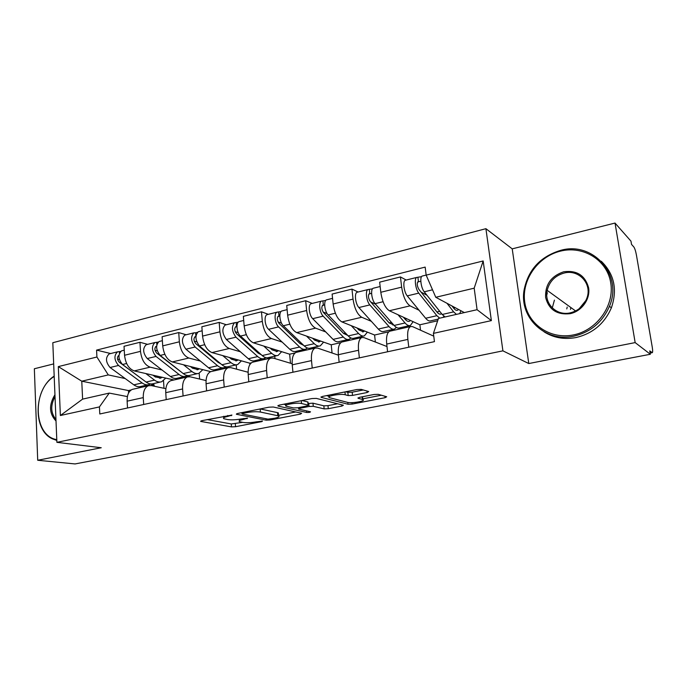 <?xml version="1.0" encoding="UTF-8"?>
<svg xmlns="http://www.w3.org/2000/svg" width="687" height="687" viewBox="0 0 687 687"><rect width="100%" height="100%" fill="white"/><g stroke="black" fill="none" stroke-linecap="round" stroke-linejoin="round"><path stroke-width="1.03" d="M231.948 415.094L201.772 420.676L200.63 421.389L231.502 426.893L235.555 426.704L261.833 421.612L262.494 421.054L256.182 421.852C251.038 422.737 246.667 422.934 243.061 422.445L239.565 421.689C238.337 420.985 239.634 420.229 243.447 419.413L247.578 418.143L241.137 418.967C235.907 419.877 231.407 420.075 227.646 419.559L223.945 418.761C222.665 418.031 223.945 417.241 227.792 416.408L231.948 415.094M566.784 308.927L567.204 307.037M546.869 294.749L547.316 292.756M367.124 392.517L368.704 391.556L361.233 389.383L356.793 389.546L322.547 396.425L321.078 397.344L348.017 404.239L352.173 404.076L385.115 397.679L386.704 396.768L378.279 394.329L374.003 394.493L359.55 397.335L358.013 398.237L362.77 399.559C366.729 400.907 351.761 403.638 347.493 402.359L329.52 397.679C325.286 396.253 340.778 393.385 345.252 394.776L348.189 395.575L352.525 395.411L367.124 392.517L366.961 391.049M502.91 350.851L528.784 363.552L635.157 342.598L650.349 354.269L75.046 463.94L37.708 460.264L101.247 447.744L56.892 442.334L502.91 350.851L485.907 228.685L52.813 342.719L56.892 442.334M273.306 407.013L268.952 407.185L237.582 413.488L236.354 414.252L266.118 420.169L270.206 419.98L300.511 414.098L301.627 413.265L273.306 407.013M279.137 405.141L311.898 398.563L316.303 398.391L343.388 405.227L341.92 406.06L328.283 408.705L324.152 408.885L313.281 406.309L309.038 406.481L299.987 408.267L298.622 409.074L310.507 411.796C310.266 412.329 308.987 412.561 306.668 412.466L278.055 406.06L279.137 405.141M635.157 342.598L615.028 223.06L630.975 241.163L631.525 244.383L633.852 246.994C634.814 248.393 635.664 251.064 636.42 255.023L652.246 347.072C652.762 350.301 652.779 352.173 652.298 352.68L649.765 350.894L650.349 354.269M53.68 363.904L34.35 368.756L37.708 460.264M615.028 223.06L512.219 248.857L485.907 228.685M133.51 389.1L132.419 389.349C128.778 390.946 127.009 394.888 127.129 401.165L127.516 407.984M162.02 369.992L150.127 367.159C144.768 365.072 141.556 359.799 140.5 351.349L124.545 355.265C125.575 363.655 128.795 368.867 134.223 370.911L173.957 379.963M124.545 355.265L124.038 346.282L139.95 342.289L147.645 344.35M143.686 404.488L143.274 397.61C143.119 391.281 144.845 387.322 148.435 385.733L151.269 385.579L165.859 388.696M199.187 373.213L199.616 379.044M140.5 351.349L139.95 342.289M190.076 376.777L186.855 375.892M171.793 380.452L170.737 380.692C167.224 382.273 165.567 386.266 165.756 392.672L166.202 399.619M186.177 334.767L178.732 332.56L162.123 336.733L162.716 345.887C163.815 354.44 166.993 359.79 172.265 361.937L210.78 371.65M183.077 395.978L182.596 388.962C182.381 382.513 183.996 378.494 187.439 376.923L190.17 376.802L206.048 380.572M236.234 364.866L236.577 369.185M200.389 361.07L188.848 358.03C183.652 355.832 180.483 350.422 179.359 341.791L178.732 332.56M226.804 368.026L224.623 367.451M211.725 371.435L210.72 371.658C207.354 373.23 205.808 377.275 206.074 383.801L206.598 390.894M226.384 324.762L219.196 322.409L201.858 326.763L202.553 336.089C203.713 344.822 206.847 350.318 211.948 352.577L249.767 363.183L249.879 364.531M224.22 387.082L223.661 379.928C223.369 373.35 224.864 369.28 228.153 367.725L230.78 367.639L248.101 372.242M274.766 356.141L274.989 358.614M240.39 351.77L229.26 348.498C224.228 346.188 221.12 340.623 219.926 331.821L219.196 322.409M265.783 359.224L263.825 358.648M253.434 362.015L252.464 362.229C249.269 363.775 247.852 367.88 248.196 374.535L248.797 381.774M268.359 314.328L261.472 311.804L243.361 316.346L244.151 325.87C245.388 334.775 248.462 340.426 253.374 342.813L289.648 354.183L290.489 363.243M267.226 377.79L266.59 370.491C266.204 363.775 267.578 359.653 270.695 358.116L273.186 358.073L292.164 363.749M314.886 347.055L314.99 348.111M282.134 342.066L271.451 338.545C266.625 336.106 263.576 330.395 262.314 321.404L261.472 311.804M306.393 350.052L304.47 349.417M297.016 352.173L296.106 352.379C293.1 353.899 291.812 358.056 292.25 364.84L292.937 372.234M312.233 303.414L305.681 300.717L286.737 305.466L287.638 315.178C288.952 324.281 291.958 330.086 296.664 332.602L331.22 344.797L332.053 352.989M312.224 368.06L311.503 360.606C311.031 353.762 312.25 349.58 315.17 348.069L317.531 348.069L338.416 355.153M356.699 337.592L356.811 338.665M325.741 331.933L315.565 328.146C310.962 325.569 307.982 319.695 306.634 310.507L305.681 300.717M348.738 340.486L346.918 339.807M342.624 341.868L341.774 342.057C338.974 343.56 337.841 347.768 338.365 354.698L339.146 362.247M358.133 292.001L351.959 289.107L332.113 294.079L333.135 303.989C334.543 313.289 337.472 319.266 341.937 321.928L374.587 335.016L375.368 342.032M359.361 357.875L358.537 350.258C357.97 343.268 359.035 339.035 361.74 337.549L363.947 337.6L386.987 346.54M400.298 327.725L400.427 328.815M371.341 321.336L361.723 317.257C357.369 314.543 354.475 308.489 353.032 299.103L351.959 289.107M392.938 330.507L391.221 329.777M390.396 331.082L389.606 331.254C387.039 332.723 386.068 336.991 386.704 344.067L387.58 351.77M406.215 280.038L400.444 276.938L379.653 282.159L380.804 292.276C382.298 301.782 385.141 307.939 389.34 310.747L419.869 324.788L420.53 330.207M408.782 347.193L407.863 339.412C407.176 332.276 408.069 327.982 410.534 326.531L412.569 326.626L433.755 336.149M419.07 310.258L410.07 305.852C406 302.984 403.192 296.75 401.655 287.149L400.444 276.938M438.074 319.567L437.516 319.292M437.662 320.777L419.869 324.788M388.748 331.812L374.587 335.016M340.838 342.624L331.22 344.797M295.101 352.946L289.648 354.183M251.399 362.813L249.767 363.183M125.197 378.554L108.28 374.913L81.77 381.199L82.603 399.13L109.242 393.093L127.404 396.588M154.18 386.206L154.094 384.772L150.513 384.007M131.2 389.941L128.452 390.56L81.77 381.199L58.318 366.609L96.919 357.008L108.28 374.913M154.094 384.772L150.857 385.51M128.452 390.56L128.589 392.99M109.242 393.093L99.435 406.91L60.37 415.515L58.318 366.609M426.163 275.135L483.167 260.966L491.368 320.614L433.411 333.375L438.443 318.459L477.079 309.7L474.185 288.179L435.773 297.282L426.163 275.135L425.159 267.106L96.575 350.112L96.919 357.008M99.435 406.91L99.795 413.978L434.442 341.645L433.411 333.375M528.784 363.552L512.219 248.857M435.773 297.282L464.352 312.585M163.523 380.744L164.013 388.301M110.667 353.539L96.575 350.112M60.37 415.515L82.603 399.13M477.079 309.7L491.368 320.614M474.185 288.179L483.167 260.966M207.182 419.594L231.27 423.965L242.605 422.359M278.553 415.326L295.736 411.96M242.846 413.385L242.21 413.995L267.947 419.13L274.508 418.289C278.527 417.438 279.892 416.648 278.604 415.91L260.425 412.045C256.689 411.479 252.103 411.668 246.65 412.629L242.846 413.385L242.769 412.449M277.642 414.364L278.338 412.887L277.488 412.629L277.754 415.661M260.201 408.945L277.488 412.629M337.626 403.767L327.982 405.656L328.283 408.705M308.12 403.484L312.971 403.192L323.843 405.819L327.982 405.656M286.144 404.798L283.662 404.231M301.55 403.527C296.947 402.264 282.357 404.875 286.273 406.24L293.555 407.941L297.815 407.769L306.891 405.974L308.283 405.132L301.55 403.527L301.284 400.693M307.828 402.488L308.068 405.072M302.048 400.538L307.767 401.929M345.741 391.77L347.854 392.354L352.191 392.191L363.268 389.976M362.547 397.464L362.873 396.682M362.693 398.864L381.345 395.214M326.54 395.626L329.391 396.365M152.978 375.188L155.099 376.794L160.715 378.082L162.184 377.283M155.571 377.129L157.486 376.21M160.423 382.032L153.27 383.655C150.977 384.385 148.581 383.853 146.091 382.049L122.526 364.496C118.121 359.069 117.803 354.509 121.582 350.825L122.157 350.688M165.765 378.099L161.66 381.749C159.384 382.487 157.005 381.946 154.532 380.126L145.816 373.556M119.366 359.541L117.503 359.095M143.746 380.297L119.16 362.092C117.048 359.49 116.902 357.309 118.722 355.548L118.911 355.497M150.616 383.947L149.337 384.54C147.035 385.278 144.631 384.746 142.14 382.951L118.508 365.467C114.102 360.048 113.784 355.505 117.58 351.821L120.569 351.443M148.083 384.823L141.058 386.412C138.74 387.159 136.327 386.635 133.819 384.849L110.075 367.502C105.643 362.118 105.343 357.592 109.173 353.917L109.748 353.771M119.426 353.152L119.349 351.753M190.436 366.523L192.515 368.189L197.95 369.572L199.367 368.773M192.566 368.232L194.825 367.622M197.719 373.591L190.179 375.291C187.972 376.012 185.645 375.445 183.223 373.573L160.2 355.419C155.872 349.838 155.511 345.192 159.126 341.491L159.685 341.353M202.837 369.649L198.912 373.316C196.722 374.037 194.421 373.453 191.999 371.573L183.498 364.771M157.246 350.842L155.039 350.267M181.66 372.345L156.61 353.006C154.532 350.327 154.36 348.103 156.112 346.334L156.593 346.257M187.457 375.54L186.083 376.218C183.867 376.948 181.54 376.373 179.101 374.518L156.018 356.433C151.681 350.859 151.329 346.222 154.961 342.53L158.156 342.109M184.88 376.493L177.478 378.168C175.237 378.898 172.884 378.339 170.436 376.493L147.224 358.545C142.87 353.015 142.527 348.403 146.194 344.702L146.76 344.565M156.816 344.676L156.679 342.478M229.475 357.498L231.493 359.224L233.717 358.683M231.493 359.224L236.74 360.709L238.088 359.911M236.568 364.788L228.616 366.592C226.495 367.296 224.254 366.686 221.892 364.754L199.488 345.956C195.245 340.202 194.85 335.471 198.285 331.752L198.818 331.615M241.438 360.847L237.711 364.531C235.615 365.235 233.391 364.608 231.047 362.667L222.768 355.617M220.776 363.818L218.071 362.315L195.658 343.526C193.614 340.769 193.433 338.502 195.091 336.724L195.898 336.707L195.597 332.809L197.358 332.371M196.808 341.877L194.215 341.13M218.037 362.289L218.758 362.118M225.808 366.772L224.348 367.562C222.219 368.266 219.969 367.657 217.599 365.733L195.125 347.004C190.874 341.276 190.479 336.544 193.94 332.834L195.597 332.809M223.189 367.82L215.383 369.589C213.228 370.302 210.961 369.7 208.573 367.794L185.954 349.219C181.686 343.517 181.299 338.82 184.794 335.11L185.335 334.973M230.772 358.605L232.249 359.018M231.012 357.927L230.197 358.116M56.016 420.994C49.12 413.668 48.76 404.909 54.943 394.733M55.02 396.665C50.366 405.356 50.675 412.964 55.956 419.491M56.815 440.427L52.349 438.813C32.375 429.976 33.826 388.876 54.179 376.115M54.196 376.467C31.782 389.855 33.302 436.039 56.781 439.611M573.465 334.913C596.814 330.37 614.719 305.603 610.726 282.761C607.076 259.849 583.1 245.345 560.472 251.124C537.775 256.586 521.416 280.193 524.739 302.134C527.728 324.135 550.158 339.799 573.465 334.913M560.609 250.377C592.546 240.974 623.264 274.499 609.455 306.265C602.482 322.203 590.631 332.165 573.92 336.158C545.341 342.727 519.295 317.746 524.035 290.361C528.011 269.948 540.197 256.62 560.609 250.377M570.167 313.676C556.985 315.093 548.81 309.682 545.624 297.428C545.057 284.65 551.068 276.105 563.675 271.786C576.814 270.043 585.126 275.367 588.604 287.75C590.511 299.051 581.76 311.288 570.167 313.676M564.13 273.048C555.105 275.642 549.454 281.412 547.17 290.361C543.984 303.671 556.625 316.209 570.304 312.843C578.531 310.739 584.113 305.689 587.042 297.703C592.168 283.448 578.523 269.072 564.13 273.048M579.141 308.772L586.002 300.331M601.262 261.24C614.238 273.976 617.613 289.51 611.378 307.853C604.448 323.68 592.675 333.573 576.058 337.532C564.259 339.73 553.61 337.832 544.087 331.838M570.476 309.39L570.906 307.57M552.271 307.905L554.426 300.125M270.163 348.077L272.138 349.881L277.17 351.469L278.45 350.671M272.104 349.855L274.259 349.357M277.059 355.626L268.66 357.523C266.65 358.21 264.495 357.558 262.211 355.557L240.502 336.072C236.611 332.903 235.658 322.564 239.153 321.585L239.66 321.464M281.653 351.675L278.149 355.377C276.157 356.064 274.027 355.394 271.76 353.376L263.739 346.059M261.395 354.818L258.132 353.101L236.405 333.633C234.413 330.799 234.198 328.489 235.77 326.703L236.929 326.6M238.183 332.654L235.16 331.675M258.106 353.075L259.171 352.826M265.775 357.618L264.22 358.528C262.194 359.224 260.03 358.571 257.728 356.579L235.95 337.171C231.794 331.263 231.347 326.445 234.611 322.718L238.269 322.203M263.112 358.786L254.868 360.649C252.816 361.345 250.635 360.701 248.316 358.726L226.367 339.481C222.193 333.616 221.755 328.815 225.07 325.088L225.585 324.96M274.173 349.382L271.571 348.515M271.58 348.567L270.876 348.73M235.349 326.986L236.526 326.694L236.199 322.718M312.645 338.244L314.552 340.125L319.343 341.834L320.554 341.035M314.517 340.099L316.57 339.627M319.309 346.059L310.438 348.069C308.532 348.73 306.479 348.026 304.281 345.956L283.353 325.75C279.6 322.452 278.536 311.907 281.842 310.971L282.323 310.85M323.603 342.109L320.331 345.827C318.459 346.488 316.432 345.776 314.251 343.68L306.514 336.08M303.654 345.355L299.936 343.491L278.965 323.302C277.033 320.374 276.792 318.021 278.261 316.226L279.807 316.037M281.55 323.199L278.029 321.937M299.901 343.466L301.353 343.131M307.45 348.034L305.801 349.116C303.886 349.786 301.816 349.09 299.609 347.021L278.587 326.892C274.817 323.611 273.769 313.092 277.101 312.156L281.009 311.58M304.753 349.357L296.045 351.323C294.105 352.002 292.018 351.315 289.785 349.262L268.583 329.305C264.778 326.059 263.756 315.582 267.123 314.629L267.621 314.509M277.866 316.509L278.974 316.235L278.604 312.173M359.636 329.726L359.559 328.987M357.017 327.965L358.854 329.94L363.38 331.769L364.514 330.971M358.829 329.915L360.752 329.468M363.432 336.072L354.045 338.193C352.268 338.837 350.327 338.081 348.215 335.926L328.163 314.955C324.565 311.52 323.379 300.751 326.48 299.867L326.935 299.755M367.382 332.122L364.385 335.849C362.642 336.493 360.718 335.72 358.64 333.547L351.229 325.647M347.691 335.376L343.586 333.453L323.474 312.499C321.593 309.485 321.336 307.08 322.684 305.277L324.65 304.985M327.141 313.624L323.053 311.967M343.552 333.427L345.415 332.997M350.945 337.987L349.202 339.292C347.407 339.936 345.458 339.189 343.337 337.042L323.173 316.149C319.567 312.74 318.39 301.997 321.516 301.104L325.707 300.477M348.223 339.515L339.017 341.594C337.197 342.246 335.213 341.508 333.075 339.387L312.705 318.674C309.056 315.29 307.913 304.599 311.091 303.697L311.555 303.585M322.315 305.56L323.362 305.303L322.942 301.164M403.415 317.222L405.175 319.292C406.738 321.078 408.147 321.731 409.409 321.25L410.448 320.46M405.15 319.257L406.944 318.845M409.546 325.629L399.619 327.879C397.979 328.489 396.159 327.682 394.149 325.449L375.068 303.645C371.658 300.073 370.336 289.081 373.204 288.248L373.625 288.145M413.127 321.688L410.422 325.432C408.825 326.042 407.03 325.217 405.055 322.959L398.005 314.732M393.625 324.839L389.203 322.959L370.053 301.189C368.249 298.081 367.949 295.625 369.177 293.821L371.607 293.418M375.574 304.229L370.791 302.022M389.177 322.933L391.487 322.401M396.382 327.398L394.553 329.021C392.895 329.64 391.066 328.841 389.048 326.608L369.846 304.908C366.42 301.344 365.115 290.378 368.009 289.545L372.5 288.849M393.642 329.228L383.904 331.435C382.221 332.061 380.358 331.271 378.314 329.056L358.889 307.544C355.411 304.023 354.14 293.109 357.085 292.258L357.515 292.155M368.842 294.096L369.804 293.864L369.34 289.631M451.986 305.964L453.66 308.145C455.129 310 456.426 310.704 457.568 310.241L458.504 309.451M453.643 308.111L455.292 307.733M445.064 316.956L442.222 314.474L424.231 291.803C421.019 288.076 419.551 276.844 422.162 276.071L422.548 275.976M460.968 310.773L459.689 313.641M456.426 314.38L453.635 311.872L446.988 303.285M441.561 313.641L440.96 314.036C439.774 314.509 438.435 313.822 436.941 311.984L418.864 289.339C417.129 286.127 416.803 283.619 417.885 281.816L420.813 281.292M426.962 295.247L421.097 292.138M436.915 311.958L439.714 311.314M443.871 316.192L443.124 317.394M439.74 318.167L436.88 315.694L418.761 293.126C415.523 289.407 414.072 278.201 416.717 277.428L421.526 276.663M438.212 319.137L430.843 320.803C429.306 321.404 427.572 320.554 425.639 318.261L407.262 295.891C403.982 292.215 402.565 281.06 405.27 280.279L405.665 280.176M417.584 282.091L418.469 281.876L417.936 277.557M353.032 299.103L333.135 303.989M306.634 310.507L287.638 315.178M262.314 321.404L244.151 325.87M219.926 331.821L202.553 336.089M179.359 341.791L162.716 345.887M401.655 287.149L380.804 292.276M410.07 305.852L389.34 310.747M361.723 317.257L341.937 321.928M358.537 350.258L338.365 354.698M315.565 328.146L296.664 332.602M311.503 360.606L292.25 364.84M271.451 338.545L253.374 342.813M266.59 370.491L248.196 374.535M229.26 348.498L211.948 352.577M223.661 379.928L206.074 383.801M188.848 358.03L172.265 361.937M182.596 388.962L165.756 392.672M150.127 367.159L134.223 370.911M143.274 397.61L127.129 401.165M407.863 339.412L386.704 344.067M650.125 352.972L651.98 352.62M227.715 415.472L227.792 416.408M246.891 418.082L246.942 418.718M243.378 418.52L243.447 419.413M261.781 420.994L261.833 421.612M235.323 423.785L235.555 426.704M231.27 423.965L231.502 426.893M200.99 420.882L201.033 421.5M231.287 415.034L231.339 415.695M300.408 412.99L300.511 414.098M270.128 419.113L270.206 419.98M265.998 418.744L266.118 420.169M236.637 413.746L236.689 414.355M260.158 408.954L260.425 412.045M246.573 411.685L246.65 412.629M341.8 404.815L341.92 406.06M323.843 405.819L324.152 408.885M312.971 403.192L313.281 406.309M308.738 403.363L309.038 406.481M299.901 407.357L299.987 408.267M306.514 410.878L306.668 412.466M278.003 405.467L278.055 406.06M352.191 392.191L352.525 395.411M347.854 392.354L348.189 395.575M344.951 391.925L345.252 394.776M362.143 396.82L362.427 399.448M358.09 397.773L358.142 398.28M384.952 396.262L385.115 397.679M352.019 402.651L352.173 404.076M347.828 402.436L348.017 404.239M321.198 396.82L321.258 397.395M146.091 382.049L154.532 380.126M122.526 364.496L126.631 363.509M118.241 355.84L118.903 355.677M133.819 384.849L142.14 382.951M110.075 367.502L118.508 365.467M183.223 373.573L191.999 371.573M160.2 355.419L164.837 354.303M155.648 346.626L156.593 346.394M170.436 376.493L179.101 374.518M147.224 358.545L156.018 356.433M221.892 364.754L231.047 362.667M199.488 345.956L204.7 344.702M194.644 337.016L195.872 336.707M208.573 367.794L217.599 365.733M185.954 349.219L195.125 347.004M262.211 355.557L271.76 353.376M240.502 336.072L246.332 334.672M248.316 358.726L257.728 356.579M226.367 339.481L235.95 337.171M304.281 345.956L314.251 343.68M283.353 325.75L289.845 324.187M289.785 349.262L299.609 347.021M268.583 329.305L278.587 326.892M348.215 335.926L358.64 333.547M328.163 314.955L335.376 313.212M333.075 339.387L343.337 337.042M312.705 318.674L323.173 316.149M394.149 325.449L405.055 322.959M375.068 303.645L383.071 301.722M378.314 329.056L389.048 326.608M358.889 307.544L369.846 304.908M442.222 314.474L453.635 311.872M424.231 291.803L432.527 289.802M425.639 318.261L436.88 315.694M407.262 295.891L418.761 293.126M410.534 326.531L389.606 331.254M148.435 385.733L132.419 389.349M187.439 376.923L170.737 380.692M228.153 367.725L210.72 371.658M270.695 358.116L252.464 362.229M315.17 348.069L296.106 352.379M361.74 337.549L341.774 342.057M652.161 352.706L650.142 353.092M223.756 416.262L223.868 417.662M239.368 419.276L239.48 420.667M241.876 412.629L241.961 413.677M278.338 412.887L278.604 415.91M298.484 407.631L298.587 408.713M286.05 403.758L286.178 405.201M307.982 401.998L308.283 405.132M329.262 395.077L329.408 396.554M362.47 396.76L362.77 399.559M321.035 396.914L321.078 397.344M159.745 378.305L160.715 378.082M121.582 350.825L124.253 350.164M109.173 353.917L117.58 351.821M197.023 369.786L197.95 369.572M159.126 341.491L162.381 340.683M146.194 344.702L154.961 342.53M235.847 360.915L236.74 360.709M198.285 331.752L202.158 330.791M184.794 335.11L193.94 332.834M547.17 290.361L575.603 310.971M611.378 307.853L609.455 306.265M276.32 351.667L277.17 351.469M239.153 321.585L243.696 320.46M225.07 325.088L234.611 322.718M318.545 342.014L319.343 341.834M281.842 310.971L287.123 309.657M267.123 314.629L277.101 312.156M362.633 331.933L363.38 331.769M326.48 299.867L332.56 298.356M311.091 303.697L321.516 301.104M408.722 321.404L409.409 321.25M373.204 288.248L380.151 286.522M392.835 325.037L393.539 324.874M357.085 292.258L368.009 289.545M456.949 310.387L457.568 310.241M422.162 276.071L426.155 275.083M440.315 314.182L440.96 314.036M405.27 280.279L416.717 277.428"/></g></svg>
